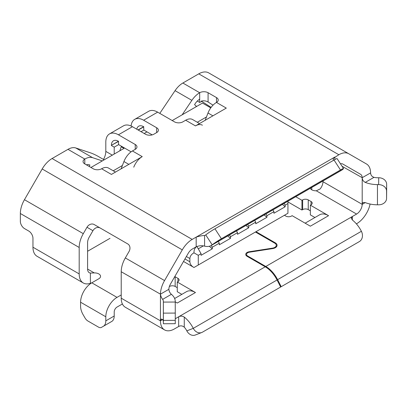 <?xml version="1.0" encoding="UTF-8"?>
<svg xmlns="http://www.w3.org/2000/svg" width="407" height="407" viewBox="0 0 407 407"><rect width="100%" height="100%" fill="white"/><g stroke="black" fill="none" stroke-linecap="round" stroke-linejoin="round"><path stroke-width="0.61" d="M168.854 289.535L168.854 289.306A7.926 4.574 -60 0 1 170.497 284.015L188.227 253.302A7.926 4.574 -60 0 1 192.19 249.12L196.174 246.82C199.023 245.635 201.826 245.411 204.579 246.143A21.795 12.581 60 0 0 211.274 245.472L341.565 170.248A21.795 12.581 60 0 0 342.48 169.622A7.926 0.57 -32.9 0 0 343.528 168.549L337.088 158.598A7.926 0.57 -32.9 0 0 334.035 160.022L214.952 228.775A7.926 0.57 147.1 0 0 205.749 234.89A9.905 5.718 60 0 1 205.332 235.175A9.905 5.718 60 0 1 204.579 235.495C202.04 235.587 199.237 236.126 196.174 237.113L192.19 239.413A19.811 11.437 120 0 0 182.285 249.867L164.555 280.581A19.811 11.437 120 0 0 160.45 294.159L121.22 271.744L121.22 298.178A19.811 11.437 120 0 0 125.325 307.249L164.555 329.899A19.811 11.437 120 0 0 174.461 328.917L178.663 326.49C180.535 325.458 182.402 325.681 184.264 327.167A9.905 5.718 60 0 1 186.833 330.866L193.274 328.352A7.926 6.446 68.7 0 0 201.76 332.499A7.926 6.446 68.7 0 0 202.477 332.153L280.657 287.021L277.055 279.98A21.795 12.581 -120 0 0 265.242 266.799L247.13 256.339A4.757 2.747 180 0 1 245.736 254.4A4.757 2.747 180 0 1 249.262 251.745L272.466 248.158A5.154 2.976 180 0 0 276.287 245.284L276.287 246.998M100.112 227.976L94.17 224.542L100.112 227.976A5.942 4.853 -60 0 0 92.938 230.698L86.991 227.264A5.942 4.853 120 0 1 94.17 224.542L127.793 243.956A5.942 4.853 120 0 1 129.024 251.531L125.325 257.936A19.811 11.437 120 0 0 121.22 271.744M121.22 294.948L117.018 297.375L91.799 282.814L98.804 278.77A5.942 3.434 0 0 0 100.544 276.343A5.942 3.434 0 0 0 98.804 273.916A5.942 3.434 0 0 0 94.271 272.914L87.597 269.063L87.597 242.623A7.926 4.574 120 0 1 89.24 237.098L92.938 230.698M133.745 167.196A13.869 8.008 -60 0 1 142.236 156.629L111.416 174.425L101.608 168.763A5.942 3.434 180 0 1 93.203 168.763L84.793 163.909A5.942 3.434 180 0 1 83.053 161.482A5.942 3.434 180 0 1 84.793 159.056L67.984 149.349A17.832 10.297 -60 0 1 75.788 147.97L90.898 152.991A5.942 0.57 26.1 0 1 98.402 156.517L104.167 159.844M67.984 149.349L52.091 158.527A19.811 11.437 120 0 0 42.186 168.981L24.456 199.695A19.811 11.437 120 0 0 20.35 213.502L20.35 221.337A5.942 3.434 -120 0 0 24.552 228.617L28.755 231.044A5.942 3.434 60 0 1 32.957 238.324L32.957 247.222A19.811 11.437 -60 0 0 37.062 256.293L83.298 282.987A19.811 11.437 120 0 0 90.4 283.292L91.519 282.982M86.376 164.825A9.905 5.718 -60 0 1 89.133 164.759L89.927 165.023L89.219 166.463M84.793 163.909L84.793 159.056A17.832 10.297 -60 0 1 92.598 157.677L102.325 160.907M114.214 154.044L114.214 147.156L118.62 144.612L131.115 151.826M136.772 129.212A9.905 5.718 60 0 1 138.685 126.211A9.905 5.718 60 0 1 143.635 126.704L143.839 130.057L152.208 134.885M135.231 144.495L135.231 149.349A5.942 3.434 180 0 0 136.971 146.922A5.942 3.434 180 0 0 135.231 144.495L118.422 134.793L132.428 126.704L145.441 134.213A5.942 3.434 180 0 0 153.846 134.213L156.649 132.596A5.942 3.434 180 0 0 158.389 130.169A5.942 3.434 180 0 0 156.649 127.742L156.649 132.596M131.1 126.017A17.832 10.297 -120 0 1 134.722 119.348A17.832 10.297 -120 0 1 143.635 120.233L156.649 127.742M135.231 149.349L132.428 150.966L142.236 156.629L132.428 150.966A13.869 8.008 -60 0 0 123.937 161.533L121.108 168.829M373.987 177.345A9.905 5.718 0 0 0 377.538 177.742L378.724 177.747A7.926 6.471 0.7 0 1 386.65 184.249L386.569 191.112A7.926 6.471 -179.3 0 0 378.642 184.61L377.457 184.605A21.795 12.581 0 0 1 365.252 182.387L373.987 177.345C371.917 176.602 370.792 175.178 370.604 173.072L370.604 173.067A3.963 2.289 60 0 1 370.599 172.833A19.811 11.437 120 0 0 366.493 163.99L348.763 153.754A19.811 11.437 120 0 0 338.858 154.736L333.547 158.191L333.13 159.335L333.659 160.241M159.788 113.38A5.942 4.818 -48.4 0 1 159.951 113.131L175.061 90.654A17.832 10.297 120 0 1 182.865 83.023L198.758 73.85A19.811 11.437 120 0 1 208.664 72.868L348.763 153.754M182.865 83.023L199.679 92.73A5.942 3.434 180 0 1 208.084 92.73L216.488 97.583A5.942 3.434 180 0 1 218.228 100.01A5.942 3.434 180 0 1 216.488 102.437A13.869 8.008 120 0 0 207.997 113.004L205.164 120.299M199.537 123.55L192.603 119.546A13.869 8.008 120 0 0 185.668 120.233L195.472 125.895L226.297 108.099L216.488 102.437L216.488 97.583M202.406 125.208A13.869 8.008 120 0 0 195.472 125.895L185.668 120.233L182.865 121.851A5.942 3.434 180 0 1 174.461 121.851L157.646 112.144A17.832 10.297 -120 0 0 148.733 111.259L134.722 119.348M118.422 134.793A17.832 10.297 -120 0 0 109.503 133.908A17.832 10.297 -120 0 0 105.81 142.068L105.81 151.389A11.889 6.863 120 0 1 103.48 159.447M132.428 126.704A17.832 10.297 -120 0 0 123.514 125.819L109.503 133.908M118.62 144.612L118.422 141.26A9.905 5.718 -120 0 0 113.467 140.771A9.905 5.718 -120 0 0 111.416 145.304L118.62 141.377M114.214 147.156L111.416 145.538M101.608 168.763A13.869 8.008 -60 0 1 108.542 168.076L115.476 172.08M138.238 130.052L143.839 126.821M141.036 131.67L143.839 130.057M197.293 101.058L199.679 102.437A5.942 3.434 0 0 1 201.317 101.765L201.317 101.084C203.815 100.529 206.074 100.839 208.084 102.004L213.019 105.174M199.679 102.437L199.679 92.73A17.832 10.297 120 0 0 191.875 100.361L182.148 114.82M199.679 99.201A9.905 5.718 -60 0 0 195.34 103.439L194.546 104.624L196.281 106.166L195.731 106.98M340.45 163.787A7.926 4.574 -60 0 1 342.821 164.046L360.551 174.288A7.926 4.574 -60 0 1 362.189 177.686L342.073 166.3M83.298 282.987A19.811 11.437 120 0 1 79.192 273.916L79.192 247.476A19.811 11.437 120 0 1 83.298 233.669L86.991 227.264M87.597 269.063A7.926 4.574 120 0 0 89.24 272.69A7.926 4.574 120 0 0 90.4 273.046L94.271 272.914M174.796 276.562A3.963 2.289 180 0 1 175.158 276.745L177.961 278.363A3.963 2.289 180 0 1 179.121 279.98A3.963 2.289 180 0 1 177.961 281.598L177.264 282.005L195.472 292.521A17.832 10.297 -120 0 0 186.559 291.636L174.644 298.514M195.472 292.521L177.264 303.032L175.244 301.872M265.242 266.799L175.3 318.727M255.438 232.015L274.776 243.183A5.154 2.976 180 0 1 276.287 245.284M110.012 238.324L87.597 251.267L110.012 238.324M181.848 294.358L177.264 291.712L177.264 282.005M91.799 282.814A15.853 9.152 120 0 0 80.591 302.223L80.591 306.293A11.889 6.863 -120 0 0 83.053 314.58L84.966 317.887A5.942 3.434 -120 0 0 87.937 321.026L98.463 327.106A5.942 3.434 -120 0 0 101.44 327.396L103.347 326.297A11.889 6.863 -120 0 0 105.81 320.853L114.214 316A11.889 6.863 60 0 1 111.752 321.444L103.347 326.297L111.752 321.444M121.22 298.178L160.45 320.828L161.223 319.042L162.668 319.551L160.45 320.828A19.811 11.437 120 0 0 164.555 329.899M169.358 286.569L169.556 286.452A3.963 2.289 0 0 1 175.158 286.452L177.264 287.668M114.214 316L114.214 311.93A3.963 2.289 120 0 1 117.018 307.076L122.39 303.978M295.721 196.713L301.948 200.31L302.65 199.903A3.963 2.289 180 0 1 308.252 199.903L311.055 201.521A3.963 2.289 180 0 1 312.215 203.139A3.963 2.289 180 0 1 311.055 204.757L310.358 205.164L328.566 215.679A17.832 10.297 60 0 0 319.653 214.794L305.133 223.178M328.566 215.679L310.358 226.19L292.145 215.679L291.443 216.081A3.963 2.289 180 0 1 285.836 216.081L284.437 215.272M310.251 188.324A5.942 3.434 0 0 0 316.29 190.797L320.161 188.929A7.926 4.574 -60 0 0 322.965 181.705L322.965 180.988M255.998 231.695L275.336 242.857A5.942 3.434 180 0 1 277.075 245.284A5.942 3.434 180 0 1 272.67 248.601L249.466 252.187A3.963 2.289 180 0 0 246.53 254.4L246.53 255.917M352.386 220.019L351.226 218.132L352.386 216.488L352.386 220.019A21.795 12.581 60 0 1 361.396 231.288L277.615 279.66A21.795 12.581 -120 0 0 265.802 266.473L247.69 256.018A3.963 2.289 180 0 1 246.53 254.4M265.802 266.473L356.588 214.062A7.926 4.574 120 0 0 362.194 204.355L362.408 203.241L363.034 202.528L365.252 202.589A21.795 12.581 0 0 0 377.457 204.802L378.642 204.807A7.926 6.471 -179.3 0 0 386.569 198.433A7.926 6.471 -179.3 0 0 386.569 198.372L386.569 191.112M356.4 223.875L356.588 223.769A19.811 11.437 120 0 0 370.105 204.039M310.358 205.164L310.358 214.871L314.942 217.516M287.937 201.928L301.948 210.017L302.65 209.61A3.963 2.289 0 0 1 308.252 209.61L310.358 210.826M277.615 279.66L281.217 286.696L280.611 286.935M362.189 177.686L370.599 172.904M301.948 210.017L301.948 200.31M117.018 297.375A15.853 9.152 120 0 0 105.81 316.783L105.81 320.853M109.844 322.548A5.942 3.434 60 0 1 109.834 322.553L101.44 327.396M386.65 184.249L386.65 191.509A7.926 6.471 0.7 0 1 386.65 191.57A7.926 6.471 0.7 0 1 386.65 191.631M365.252 182.387C363.431 181.436 362.413 179.95 362.199 177.92L362.194 204.355L322.965 181.705M214.952 228.775L221.393 238.731A7.926 0.57 147.1 0 0 212.189 244.846A21.795 12.581 60 0 1 211.274 245.472L212.286 247.222L212.286 248.84L201.078 255.311L201.078 253.693L196.902 246.459M221.393 238.731L340.476 169.978A7.926 0.57 -32.9 0 1 343.528 168.549M171.398 294.307L162.668 299.349C161.493 297.899 160.755 296.169 160.45 294.159L168.854 289.306C169.078 291.336 169.923 292.999 171.398 294.307A21.795 12.581 180 0 1 175.239 301.353L175.28 323.692L163.39 323.743L163.36 302.086L175.244 302.04M162.668 299.349A9.905 5.718 180 0 1 163.349 301.399L163.36 302.086M162.668 319.551A9.905 5.718 180 0 1 163.349 321.601L163.39 323.743M178.663 316.788C180.53 315.837 182.397 315.934 184.264 317.084A21.795 12.581 60 0 1 193.274 328.352L277.055 279.98M201.76 332.499L195.319 335.017A7.926 6.446 -111.3 0 1 186.833 330.866M361.396 231.288A7.926 6.446 68.7 0 1 359.391 241.565L281.217 286.696M172.217 120.553L202.477 103.083L210.765 107.87M211.126 107.372L201.317 101.084M206.461 116.962L197.293 122.253M121.779 146.439L121.22 146.764L124.023 148.382L90.959 167.47M121.22 146.764L119.821 150.809M146.998 131.878L144.2 133.496M196.876 246.413C194.877 247.771 193.91 249.908 193.971 252.828C191.417 254.233 190.049 256.135 189.871 258.547L189.871 261.782C190.049 264.194 191.417 266.097 193.971 267.501L196.876 265.827M183.516 261.462L193.971 267.501L198.275 265.018L287.937 213.253L287.937 203.546L285.139 205.164L284.127 203.408M193.971 252.828L198.275 255.311L198.275 265.018M264.184 214.921L266.926 217.297L266.926 215.679L265.913 213.924M201.078 253.693L198.275 255.311M282.397 204.406L285.139 206.781L273.931 213.253L273.931 211.635L272.919 209.88M285.139 206.781L285.139 205.164M209.3 246.255L212.286 248.84M203.358 245.904L198.275 248.84M227.757 235.953L230.499 238.324L219.292 244.795L219.292 243.177L212.286 247.222M219.292 243.177L218.279 241.427M273.931 211.635L266.926 215.679M266.926 217.297L255.718 223.764L255.718 222.146L248.713 226.19L247.7 224.44M245.97 225.437L248.713 227.808L248.713 226.19M248.713 227.808L237.505 234.279L237.505 232.662L230.499 236.706L229.487 234.956M230.499 238.324L230.499 236.706M122.4 165.496L113.238 170.787M237.505 232.662L236.492 230.911M255.718 222.146L254.706 220.396M287.937 201.211L287.937 203.546M143.635 120.233L157.646 112.144M192.19 239.413L52.091 158.527M196.174 246.82L196.174 237.113L334.875 157.036L334.875 159.549M338.858 154.736L198.758 73.85M112.312 155.143L105.81 151.389M128.841 164.367L123.937 161.533M143.635 126.704L138.034 129.94M118.422 141.26L111.416 145.304M207.997 113.004L212.902 115.832M208.084 102.004L208.084 92.73M182.285 249.867L42.186 168.981M164.555 280.581L125.325 257.936M83.298 233.669L24.456 199.695M90.4 273.046L90.4 283.292M177.961 281.598L177.961 278.363M249.262 252.223L249.262 251.745M272.466 248.631L272.466 248.158M160.45 320.828L160.45 294.388M79.192 273.916L32.957 247.222M79.192 247.476L20.35 213.502M175.158 286.452L175.158 276.745M356.588 214.062L316.29 190.797M365.252 202.589L362.194 204.355M247.69 256.018L247.69 256.664M311.757 187.459L311.757 189.794M169.556 286.452L169.556 285.999M92.598 157.677L75.788 147.97M175.061 90.654L191.875 100.361M275.336 242.857L275.336 243.564M302.65 209.61L302.65 199.903M308.252 209.61L308.252 199.903M311.055 204.757L311.055 201.521M105.81 316.783L80.591 302.223M386.65 191.509L386.569 198.372M377.457 184.605L377.457 204.802M378.724 177.747L378.642 184.61M205.749 234.89L212.189 244.846L342.48 169.622M340.476 169.978L334.035 160.022M204.579 235.495L204.579 246.143M178.663 316.783L178.663 326.49M163.349 321.601L163.349 301.399M163.411 320.39L175.3 320.345M163.411 313.136L175.3 313.085M184.264 317.084L184.264 327.167M189.871 261.782L184.966 258.949M189.871 258.547L186.365 256.522M386.65 191.57L386.569 198.433"/></g></svg>
